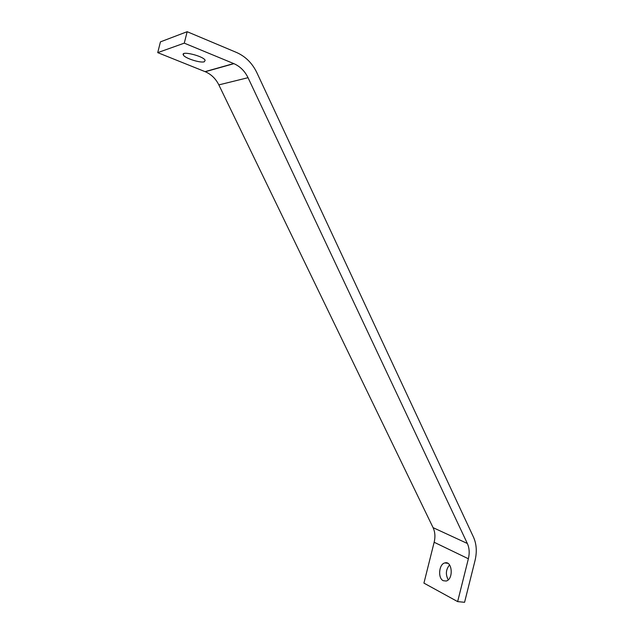 <?xml version="1.0" encoding="UTF-8"?>
<svg xmlns="http://www.w3.org/2000/svg" width="634" height="634" viewBox="0 0 634 634"><rect width="100%" height="100%" fill="white"/><g stroke="black" fill="none" stroke-linecap="round" stroke-linejoin="round"><path stroke-width="0.95" d="M187.157 31.7L160.442 41.868L157.723 52.638L205.265 71.721C211.225 74.297 215.742 78.687 218.841 84.893L433.077 527.646C435.082 531.981 435.439 536.855 434.155 542.26L423.924 583.114L457.645 601.611L464.579 602.3L475.024 560.559C477.093 551.881 476.578 544.067 473.487 537.125L256.913 72.783C252.34 63.257 245.564 56.497 236.585 52.487L187.157 31.7L184.272 43.144L157.723 52.638M204.33 61.767L205.154 60.262C203.292 55.943 180.302 50.403 183.353 55.007C184.732 58.209 200.455 63.257 204.33 61.767M184.272 43.144L233.922 63.662C240.127 66.427 244.827 71.111 248.029 77.697L467.345 543.481C469.382 547.99 469.715 553.086 468.368 558.76L457.645 601.611M443.245 580.704L446.185 581.029C453.786 579.302 452.28 560.385 444.814 562.929C438.91 564.094 437.642 578.184 443.245 580.704M449.569 564.934C445.845 569.498 445.401 574.467 448.23 579.841M233.7 63.566L205.051 71.634M248.029 77.697L218.841 84.893M467.345 543.481L433.077 527.646M468.368 558.76L434.155 542.26M233.922 63.662L205.265 71.721M447.778 563.301L444.814 562.929M183.686 53.708L183.353 55.007"/></g></svg>
